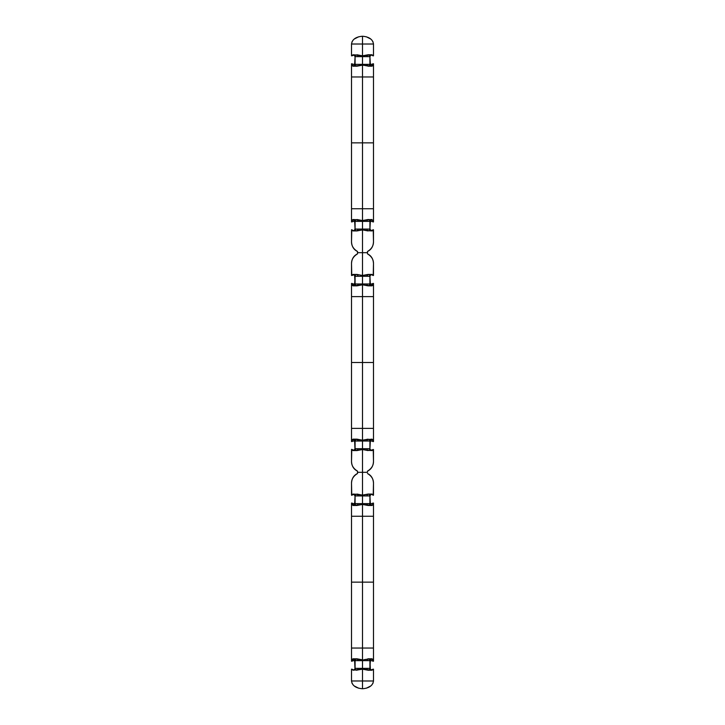 <?xml version="1.0" encoding="UTF-8"?>
<svg xmlns="http://www.w3.org/2000/svg" width="725" height="725" viewBox="0 0 725 725"><rect width="100%" height="100%" fill="white"/><g stroke="black" fill="none" stroke-linecap="round" stroke-linejoin="round"><path stroke-width="1.09" d="M371.073 439.45L373.484 440.202L371.998 439.16L362.5 440.202L362.5 362.5L373.484 362.5L373.484 428.393L367.493 428.393L373.484 428.393L373.484 441.57L372.985 441.57L372.985 440.202L373.484 440.202L373.484 441.57L373.484 428.393L362.5 428.393L362.5 440.202L368.01 439.16L366.605 441.027L368.672 441.027L371.562 439.377L369.913 441.027L368.672 441.027L371.562 439.377L370.412 439.839L369.913 441.027L371.2 439.413M364.902 494.758L368.01 494.069L362.5 495.112L362.5 449.527L362.5 472.319L367.493 472.319L362.5 472.319L362.5 449.527L368.01 450.569L366.605 448.712L368.672 448.712L371.562 450.361L370.221 449.672L369.913 448.712L370.493 449.962M360.162 439.858L353.002 439.16L362.5 440.202L362.5 362.5L351.516 362.5L351.516 428.393L362.5 428.393L362.5 440.202L356.99 439.16L353.002 439.16L351.516 440.202L352.015 440.202L351.516 440.202L352.015 440.202L351.516 440.202L352.015 440.202L351.516 440.202L352.015 440.202L351.516 440.202L351.516 428.393L351.516 440.202L353.002 439.16L353.438 439.377L352.015 440.202L353.673 439.395L351.516 440.202L351.516 441.57L351.516 440.202L351.516 441.57L352.015 441.57L352.015 440.202L353.438 439.377L355.087 441.027L362.5 441.027L362.5 448.712L362.5 440.438L362.5 449.301L362.5 448.712L366.605 448.712L367.792 450.361L371.562 450.361L368.672 448.712L369.913 448.748L369.913 441.027L362.5 441.027L362.5 448.712L369.913 448.712L370.412 439.839M364.838 439.858L371.998 439.16L372.922 440.102A1.649 1.649 0 0 1 372.985 440.202L371.608 439.377L370.176 440.138L369.913 448.712L370.421 449.899L369.913 448.757M373.484 441.57L372.985 441.57L372.985 440.202L373.484 440.202L371.617 439.377M373.484 450.515L373.484 461.336L373.257 450.361M372.94 449.618L371.164 450.307M370.937 450.234L373.484 449.527L373.484 461.336C373.284 466.039 371.291 469.302 367.493 471.123L367.493 472.319L362.5 472.319L362.5 495.112L362.5 472.319L367.493 472.319L367.493 471.123C371.553 468.658 373.547 465.396 373.484 461.336M368.064 450.361L362.5 449.301L362.5 448.712L362.5 449.301L356.972 450.361L358.395 448.712L356.328 448.712L353.438 450.361A1.649 1.649 0 0 0 355.087 448.712L354.507 449.962M371.653 450.352L373.484 449.527L371.998 450.569L364.902 449.89M372.985 441.57C371.553 440.673 370.529 440.863 369.913 442.15L369.913 442.15C370.548 440.836 371.572 440.646 372.985 441.57M371.245 450.325L370.62 450.062M373.484 449.527L371.998 450.569L371.517 450.361L372.985 449.527L371.562 450.361L371.998 450.569L367.792 450.361M370.267 296.607L362.5 296.607L362.5 284.798L368.01 285.84L362.5 284.798L362.5 362.5L351.516 362.5L351.516 296.607L357.507 296.607L351.516 296.607L351.516 283.43L352.015 283.43L352.015 284.798L351.516 284.798L351.516 283.43L351.516 296.607L362.5 296.607L362.5 284.798L362.5 296.607L373.484 296.607L373.484 362.5L373.484 296.607L367.493 296.607L373.484 296.607L373.484 283.43L372.985 283.43L372.985 284.798L373.484 284.798L373.484 283.43L373.484 296.607L362.5 296.607L362.5 362.5L373.484 362.5L373.484 428.393L362.5 428.393L370.267 428.393M372.985 440.202L371.562 439.377L372.967 440.175M371.327 450.343L370.022 449.301M356.99 439.16L358.395 441.027L362.5 441.027L362.5 448.712L362.5 441.027L366.605 441.027L367.792 439.377L371.517 439.377M364.838 504.781L371.998 505.479L362.5 504.446L362.5 582.148L373.484 582.148L373.484 516.254L362.5 516.254L362.5 504.446L368.01 505.479L371.998 505.479L373.484 504.446L372.985 504.446L373.484 504.446L372.985 504.446L373.484 504.446L372.985 504.446L373.484 504.446L372.985 504.446L373.484 504.446L373.484 516.254L373.484 504.446L371.327 505.252L373.484 504.446L373.484 503.077L373.484 504.446L373.484 503.077L372.985 503.077L372.985 504.446L371.562 505.271L369.913 503.621L362.5 503.621L362.5 495.936L362.5 504.21L362.5 495.347L362.5 503.621L369.913 503.621L371.2 505.225M371.608 505.271L372.985 504.446L371.562 505.271L369.913 503.721L370.412 504.808L369.913 495.936L370.493 494.677M373.484 494.124L373.484 483.303L373.257 494.287M371.653 494.287L372.985 495.112A1.649 1.649 0 0 0 371.608 494.287L371.653 494.287M370.937 494.405L371.544 494.287A1.649 1.649 0 0 0 369.913 495.936L366.605 495.936L367.792 494.287L366.605 495.936L362.5 495.936L369.913 495.936L369.913 503.621L370.022 495.347M356.936 494.287L362.5 495.347L362.5 504.21L362.5 495.347L368.01 494.069L371.998 494.069L371.562 494.287L372.922 495.012A1.649 1.649 0 0 1 372.985 495.112L373.484 495.112L373.484 483.303C373.284 478.6 371.291 475.346 367.493 473.516L367.493 473.525C371.553 475.981 373.547 479.243 373.484 483.303M372.967 495.084L371.562 494.287L368.672 495.936L371.073 494.359L369.913 495.936M371.073 505.198L370.412 504.808M371.562 505.271L368.672 503.621L371.517 505.271M372.922 504.546L372.985 503.068C371.553 503.975 370.529 503.775 369.913 502.498L369.913 502.498C370.548 503.812 371.572 504.002 372.985 503.077L373.484 503.077M371.245 494.314L370.62 494.586M373.257 495.338L371.998 494.069L373.484 495.121M354.253 659.233L352.015 659.841L352.015 661.218L352.015 659.85L353.438 659.016L351.516 659.85L352.015 659.85L351.516 659.85L352.015 659.85L351.516 659.85L352.015 659.85L351.516 659.85L352.015 659.85L351.516 659.85L351.516 661.209L352.015 661.209C353.447 660.321 354.471 660.52 355.087 661.798L355.087 661.789C354.48 660.52 353.447 660.33 352.015 661.218L351.516 661.209L351.516 659.85L353.002 658.808L351.516 659.85L351.516 648.041L362.5 648.041L362.5 582.148L351.516 582.148L351.516 648.041L362.5 648.041L362.5 582.148L373.484 582.148L373.484 516.254L362.5 516.254L362.5 504.446L362.5 582.148L351.516 582.148L351.516 516.254L357.507 516.254L351.516 516.254L351.516 503.077L352.015 503.077L352.015 504.446L351.516 504.446L351.516 503.077L351.516 516.254L370.267 516.254M368.01 505.479L366.605 503.621L368.028 505.271L362.5 504.21L356.972 505.271L358.395 503.621L356.328 503.621L353.438 505.271L355.087 503.621L356.328 503.621L353.438 505.271L354.588 504.808L355.087 503.621L353.8 505.225M367.792 494.287L371.916 494.323M371.998 494.069L368.01 494.069M353.392 439.377L352.015 440.202L353.438 439.377L355.087 441.027L356.328 441.027L353.438 439.377L356.328 441.027L358.395 441.027L357.099 439.368M351.516 450.515L351.516 461.336L351.743 450.361M352.078 449.636A1.649 1.649 180 0 1 352.015 449.527L352.078 449.636A1.649 1.649 0 0 0 353.392 450.361L352.015 449.527A1.649 1.649 0 0 0 352.06 449.609M354.063 450.234L356.328 448.712L355.087 448.748L355.087 441.027L353.8 439.413M360.098 449.89L353.002 450.569L351.516 449.527L352.033 449.563L351.516 449.527L351.516 461.336C351.716 466.039 353.709 469.302 357.507 471.123L357.507 472.319L362.5 472.319L362.5 449.527L356.99 450.569L358.395 448.712L362.5 448.712L355.087 448.712L354.588 439.839L354.978 449.301M353.927 439.45L354.588 439.839M352.078 440.102L352.015 441.57C353.447 440.673 354.471 440.863 355.087 442.15L355.087 442.15C354.452 440.836 353.428 440.646 352.015 441.57L351.516 441.57M353.755 450.325L354.38 450.062M351.743 449.301L353.002 450.569L353.438 450.361L352.015 449.527L353.927 450.288L355.087 448.757M354.733 296.607L362.5 296.607L351.516 296.607L351.516 428.393L362.5 428.393L354.733 428.393M351.516 461.336C351.453 465.396 353.447 468.658 357.507 471.123L357.507 472.319L362.5 472.319L357.507 472.319L362.5 472.319L362.5 495.112L356.99 494.069L358.395 495.936L356.328 495.936L353.438 494.287L354.779 494.976L355.087 495.936L354.507 494.677M357.208 450.361L353.084 450.316M353.002 450.569L356.99 450.569M353.927 505.198L352.015 504.446L354.208 505.08L355.087 503.621L362.5 503.621L358.395 503.621L357.208 505.271L353.084 505.234L352.015 504.446L353.383 505.271M351.516 494.124L351.516 483.303L351.743 494.287M353.392 494.287L352.015 495.112L353.836 494.332M354.063 494.405L356.328 495.936L355.087 495.891L354.588 504.808M352.078 495.012L353.438 494.287L351.516 495.112L351.516 483.303C351.716 478.6 353.709 475.346 357.507 473.516L357.507 472.319L357.507 473.525C353.447 475.981 351.453 479.243 351.516 483.303M357.461 494.287L358.395 495.936L362.5 495.936L355.087 495.936L355.087 503.621L354.978 495.347M360.098 494.758L353.002 494.069L351.743 495.338L353.002 494.069L357.208 494.287L353.438 494.287L352.033 495.084M351.516 503.077L352.015 503.077C353.447 503.975 354.471 503.775 355.087 502.498L355.087 502.498C354.452 503.812 353.428 504.002 352.015 503.077L352.078 504.546A1.649 1.649 180 0 1 352.015 504.446L353.438 505.271L353.002 505.479L360.162 504.781M362.5 504.446L356.99 505.479L362.5 504.446M353.755 494.314L354.38 494.586M352.142 659.65L353.41 659.025L351.516 659.85L351.516 516.254L362.5 516.254L354.733 516.254M353.673 494.305L355.087 495.936M356.99 505.479L353.002 505.479L352.015 504.446L353.483 505.271M351.516 504.446L352.015 504.446L351.516 504.446M362.5 503.621L362.5 495.936M372.858 659.65L371.608 659.025A1.649 1.649 0 0 1 372.94 659.759L373.484 659.85L373.484 648.041L362.5 648.041L362.5 659.85L356.99 658.808L353.002 658.808L353.438 659.016L352.033 659.813M364.838 659.505L371.998 658.808L372.922 659.741A1.649 1.649 0 0 1 372.985 659.841L373.484 659.85L373.484 582.148L373.484 648.041L362.5 648.041L362.5 659.85L353.002 658.808L354.588 659.487L355.087 660.665L362.5 660.665L362.5 668.359L355.087 668.359L355.087 660.665L356.328 660.665L353.438 659.016L356.328 660.665L358.395 660.665L357.208 659.016L353.002 658.808L354.308 659.27L355.087 660.665L353.827 659.07M354.607 669.519L355.087 668.359L358.395 668.359L357.208 670L353.438 670L356.328 668.359L353.438 670L354.588 669.537L355.087 668.359L354.67 669.456M353.302 670A1.649 1.649 0 0 0 353.311 670A1.649 1.649 0 0 1 352.06 669.266L352.015 669.175A1.649 1.649 0 0 0 352.06 669.257A1.649 1.649 180 0 1 352.015 669.175L353.002 670.217L362.5 669.175L362.5 680.983L351.516 680.983L351.516 669.175L353.483 670L351.516 669.175L352.015 669.175L351.516 669.175L352.015 669.175L351.516 669.175L352.015 669.175L351.516 669.175L352.015 669.175L351.516 669.175L352.015 669.175L351.516 669.175L351.516 680.993C352.25 685.632 355.912 688.215 362.5 688.75L362.5 680.983L351.516 680.983M356.99 658.808L358.395 660.665L362.5 660.665L362.5 668.396L362.5 660.665L362.5 668.359L358.395 668.359L357.208 670L360.098 669.528M360.162 659.505L356.936 659.016M372.931 669.266L371.998 670.217L368.01 670.217L362.5 669.175L362.5 680.983L373.484 680.983C372.75 685.632 369.088 688.215 362.5 688.75L362.5 680.983L373.484 680.993L373.484 669.175L371.998 670.217L362.5 669.175L357.461 670M358.657 688.206L354.208 685.95M353.238 685.043L351.987 683.195M353.764 669.972L354.362 669.719M353.347 670L352.033 669.211M356.99 670.217L354.054 669.882M355.087 662.976L355.087 668.16M368.01 658.808L371.998 658.808L373.484 659.85L373.484 661.209L373.484 659.85L372.985 659.85L373.484 659.85L372.985 659.85L373.484 659.85L372.985 659.85L372.985 661.218C371.553 660.321 370.529 660.52 369.913 661.798L369.913 661.789C370.52 660.52 371.553 660.33 372.985 661.218L373.484 661.209L372.985 661.209L372.967 659.813M352.015 669.175L353.374 670M364.902 669.528L367.783 670L366.605 668.359L362.5 668.359L362.5 668.939L362.5 668.359L369.913 668.359L369.913 660.665L362.5 660.665L362.5 660.076L362.5 660.665L368.672 660.665L371.562 659.016L370.412 659.487L369.913 660.665L371.544 659.016L368.672 660.665L369.913 660.665A1.649 1.649 0 0 1 370.158 659.795M355.087 668.396L355.087 660.665L354.344 659.288M367.539 659.016L371.998 658.808L371.562 659.016L372.985 659.85L371.626 659.025M366.343 688.206L370.792 685.95M371.762 685.043L373.013 683.195M367.539 670L366.605 668.359L368.672 668.359L371.562 670L370.412 669.537L369.913 668.359L370.33 669.456M370.393 669.519L369.913 660.665L371.173 659.07M371.39 659.025L372.985 659.85A1.649 1.649 0 0 0 372.922 659.75M370.946 669.882L373.484 669.175L371.164 669.954M371.236 669.972L370.638 669.719M371.653 670L372.967 669.211M368.01 670.217L371.998 670.217L373.484 669.175L373.484 680.983M368.064 670L362.5 668.939L357.153 670M371.046 669.918L369.913 668.359L368.672 668.359L371.998 670.217L371.562 670L372.985 669.175M367.792 659.016L366.605 660.665L368.028 659.016L362.5 660.076L357.153 659.025M369.913 668.396L370.412 659.487M353.61 65.975L352.015 65.159L352.015 63.782L352.078 65.259A1.649 1.649 180 0 1 352.015 65.15L351.516 65.15L352.015 65.15L351.516 65.15L352.015 65.15L351.516 65.15L352.015 65.15L351.516 65.15L352.015 65.15L351.516 65.15L351.516 63.791L352.015 63.791C353.447 64.679 354.471 64.48 355.087 63.202L355.087 63.211C354.48 64.48 353.447 64.67 352.015 63.782L351.516 63.791L351.516 76.959L362.5 76.959L362.5 142.852L351.516 142.852L351.516 76.959L362.5 76.959L362.5 65.15L356.99 66.193L353.002 66.193L351.516 65.15L353.002 66.193L356.328 64.335L355.087 64.335L362.5 64.335L362.5 56.641L355.087 56.641L355.087 64.335L353.827 65.93M372.858 65.35L371.59 65.975L373.484 65.15L373.484 76.959L362.5 76.959L362.5 65.15L353.002 66.193L354.588 65.513L355.087 64.335L353.456 65.984L356.328 64.335L362.5 64.335L362.5 56.604L362.5 64.335L362.5 56.641L356.328 56.641L353.438 55L354.588 55.463L355.087 56.641L356.328 56.641L353.438 55L351.516 55.825L353.002 54.783L362.5 55.825L362.5 44.017L351.516 44.017L351.516 55.825L353.483 55L351.516 55.825L351.516 44.017C352.25 39.367 355.912 36.785 362.5 36.25L362.5 44.017L351.516 44.008M360.162 65.495L353.002 66.193L353.483 65.984L352.033 65.187M364.902 55.472L368.01 54.783L362.5 55.825L362.5 44.017L373.484 44.008C372.75 39.367 369.088 36.785 362.5 36.25L362.5 44.017L373.484 44.017L373.484 55.825L371.998 54.783L362.5 55.825L356.99 54.783L358.395 56.641L357.208 55L354.054 55.118M352.069 55.734L353.438 55L353.002 54.783L356.936 55M360.098 55.472L356.972 54.991M358.657 36.794L354.208 39.05M353.238 39.957L351.987 41.805M353.764 55.027L354.362 55.281M354.607 55.481L355.087 56.641L354.67 55.544M352.142 65.35L353.392 65.975A1.649 1.649 180 0 1 352.015 65.159L351.516 65.15L351.516 208.746L362.5 208.746L362.5 220.554L368.01 219.521L366.605 221.379L368.672 221.379L371.562 219.729L369.913 221.379L368.672 221.379L371.562 219.729L370.412 220.192L369.913 221.379L371.2 219.775M352.015 65.15L353.374 65.975M353.347 55L352.015 55.825L353.836 55.046M355.087 62.024L355.087 56.84M368.01 66.193L371.998 66.193L373.484 65.15L373.484 63.791L373.484 65.15L371.998 66.193L362.5 65.15L371.998 66.193L373.484 65.15L372.922 65.259L372.985 63.782C371.553 64.679 370.529 64.48 369.913 63.202L369.913 63.211C370.52 64.48 371.553 64.67 372.985 63.782L373.484 63.791L372.985 63.791L372.985 65.15L373.484 65.15L372.967 65.187M353.954 55.082L355.087 56.641L355.087 64.335A1.649 1.649 180 0 1 354.842 65.205M357.153 55L362.5 56.061L368.01 54.783L366.605 56.641L362.5 56.641L362.5 56.061L362.5 56.641L369.913 56.641L369.913 64.335L362.5 64.335L362.5 64.924L362.5 64.335L369.913 64.335L370.656 65.712M355.087 56.604L354.588 65.513M371.562 65.984L370.412 65.513L369.913 64.335L371.544 65.984L368.672 64.335L371.517 65.984L372.985 65.15L371.626 65.975M370.747 65.767L373.484 65.15L373.484 76.959L362.5 76.959L362.5 142.852L373.484 142.852L373.484 76.959L373.484 208.746L362.5 208.746L370.267 208.746M366.343 36.794L370.792 39.05M371.762 39.957L373.013 41.805M370.393 55.481L369.913 56.641L370.33 55.544M370.946 55.118L369.913 56.641L369.913 64.335L371.173 65.93M364.838 65.495L367.783 65.984L366.605 64.335L368.064 65.984M371.698 55A1.649 1.649 0 0 0 371.689 55A1.649 1.649 0 0 1 372.985 55.825L373.484 55.825L372.985 55.825A1.649 1.649 0 0 0 372.94 55.743L371.998 54.783L368.672 56.641L366.605 56.641L367.792 55L371.562 55L368.672 56.641L369.913 56.641L370.412 65.513M371.653 55L373.484 55.825L373.484 44.017M371.236 55.027L370.638 55.281M368.01 54.783L371.998 54.783L371.517 55L372.985 55.825L371.626 55M371.073 219.802L373.484 220.554L373.484 221.922L373.484 220.554L373.484 221.922L372.985 221.922L372.985 220.554L371.562 219.729L369.913 221.379L362.5 221.379L362.5 229.064L362.5 220.79L362.5 229.653L362.5 229.064L368.672 229.064L371.562 230.713L370.221 230.024L369.913 229.064L370.493 230.323M364.902 275.11L368.01 274.431L362.5 275.473L362.5 229.888L362.5 252.681L367.493 252.681L362.5 252.681L362.5 229.888L368.01 230.931L366.605 229.064L367.792 230.713L371.562 230.713L368.672 229.064L369.913 229.109L370.412 220.192M371.617 219.729L372.922 220.454A1.649 1.649 0 0 1 372.985 220.554L371.562 219.729L371.998 219.521L362.5 220.554L362.5 142.852L373.484 142.852L373.484 220.554L373.484 208.746L362.5 208.746L362.5 220.554L356.99 219.521L358.395 221.379L355.087 221.379L353.8 219.775M373.484 230.876L373.484 241.697L373.257 230.713M371.608 230.713L372.985 229.888L371.164 230.668M370.937 230.595L373.484 229.888L373.484 241.697C373.284 246.4 371.291 249.654 367.493 251.484L367.493 252.681L362.5 252.681L362.5 275.473L362.5 252.681L367.493 252.681L367.493 251.475C371.553 249.019 373.547 245.757 373.484 241.697M373.257 229.662L371.998 230.931L373.484 229.879M368.064 230.713L362.5 229.653L362.5 229.064L369.913 229.064L369.913 221.379L370.022 229.653M367.792 230.713L371.998 230.931L364.902 230.242M373.484 221.922L372.985 221.922C371.553 221.025 370.529 221.225 369.913 222.502L369.913 222.502C370.548 221.188 371.572 220.998 372.985 221.922L372.985 220.554L371.562 219.729L371.998 219.521L367.792 219.729L366.605 221.379L362.5 221.379L362.5 229.653L356.972 230.713L358.395 229.064L356.328 229.064L353.438 230.713A1.649 1.649 0 0 0 355.087 229.064L354.507 230.323M364.838 220.219L368.01 219.521L371.517 219.729M371.245 230.686L370.62 230.414M371.327 230.695L369.913 229.064M372.967 229.916L371.562 230.713L372.922 229.988M364.838 285.142L371.998 285.84L368.01 285.84L371.998 285.84L373.484 284.798L371.998 285.84L371.562 285.623L372.985 284.798L371.327 285.605L372.985 284.798L370.792 285.433L369.913 283.973L362.5 283.973L362.5 276.288L362.5 284.562L362.5 275.699L362.5 276.288L368.672 276.288L371.562 274.639A1.649 1.649 0 0 0 369.913 276.288L370.493 275.038M371.608 285.623L372.985 284.798L370.792 285.433L369.913 283.973L368.672 283.973L371.562 285.623L368.672 283.973L366.605 283.973L367.792 285.623L366.605 283.973L362.5 283.973L362.5 276.288L369.913 276.288L368.672 276.288L371.562 274.639L370.412 275.11L369.913 276.288L369.913 283.973L371.2 285.587M373.484 274.485L373.484 263.664L373.257 274.639M372.922 275.364A1.649 1.649 0 0 1 372.985 275.473L372.922 275.364A1.649 1.649 0 0 0 371.608 274.639L372.985 275.473A1.649 1.649 0 0 0 372.94 275.391M370.937 274.766L371.916 274.684M368.064 274.639L366.605 276.288L367.792 274.639L371.562 274.639L373.484 275.473L373.484 263.664C373.284 258.961 371.291 255.698 367.493 253.877L367.493 252.681L367.493 253.877C371.553 256.342 373.547 259.604 373.484 263.664M371.073 285.55L369.913 283.973L370.022 275.699M367.792 274.639L371.998 274.431L373.484 275.473M372.922 284.898L372.985 283.43C371.553 284.327 370.529 284.137 369.913 282.85L369.913 282.85C370.548 284.164 371.572 284.354 372.985 283.43L373.484 283.43M371.245 274.675L370.62 274.938M370.412 275.11L369.913 276.288L370.412 275.11M371.998 274.431L368.01 274.431M354.063 230.595L355.087 229.064L362.5 229.064L362.5 220.79L362.5 221.379L358.395 221.379L357.208 219.729L353.438 219.729L355.087 221.379L362.5 221.379L362.5 229.064L358.395 229.064L357.208 230.713L353.438 230.713L356.328 229.064L355.087 229.109L355.087 221.279L353.456 219.729L354.588 220.192L355.087 221.379L354.978 229.653M353.927 219.802L351.516 220.554L351.516 208.746L351.516 221.922L351.516 220.554L352.015 220.554L352.015 221.932L352.078 220.454M351.516 230.876L351.516 241.697L351.743 230.713M351.743 229.662L353.002 230.931L351.516 229.879L351.516 241.697C351.716 246.4 353.709 249.654 357.507 251.484L357.507 252.681L362.5 252.681L362.5 229.888L356.99 230.931L353.002 230.931L353.438 230.713L352.078 229.988A1.649 1.649 180 0 1 352.015 229.888L352.015 229.888A1.649 1.649 0 0 0 353.292 230.704L353.302 230.704M351.516 221.922L352.015 221.922C353.447 221.025 354.471 221.225 355.087 222.502L355.087 222.502C354.452 221.188 353.428 220.998 352.015 221.922L351.516 221.922L351.516 220.554L353.438 219.729L356.328 221.379L353.438 219.729L352.015 220.554L353.483 219.729M360.098 230.242L357.208 230.713M360.162 220.219L362.5 220.79L367.792 219.729M357.208 219.729L353.002 219.521L351.516 220.554L353.002 219.521L362.5 220.554L362.5 208.746L354.733 208.746M353.755 230.686L354.38 230.414M357.507 208.746L351.516 208.746L362.5 208.746L362.5 142.852L351.516 142.852L351.516 208.746L357.507 208.746M354.588 230.251L355.087 229.064L354.588 230.251M353.347 230.713L352.033 229.916M351.516 241.697C351.453 245.757 353.447 249.019 357.507 251.475L357.507 252.681L362.5 252.681L357.507 252.681L362.5 252.681L362.5 275.473L356.99 274.431L358.395 276.288L356.328 276.288L353.438 274.639L354.588 275.11L355.087 276.288L354.507 275.038M356.99 230.931L353.002 230.931L353.483 230.713L352.015 229.888M351.516 283.43L352.015 283.43L352.015 284.798L353.383 285.623L351.516 284.798L353.002 285.84L362.5 284.798L356.99 285.84L353.002 285.84L352.078 284.898A1.649 1.649 180 0 1 352.015 284.798L353.002 285.84L353.673 285.605L352.015 284.798L354.208 285.433L355.087 283.973L362.5 283.973L362.5 284.562L362.5 275.699L362.5 276.288L358.395 276.288L357.208 274.639L353.438 274.639L356.328 276.288L355.087 276.288L355.087 283.973L356.328 283.973L353.438 285.623L355.087 283.973L353.8 285.587M351.516 274.485L351.516 263.664L351.743 274.639M353.392 274.639L352.015 275.473L353.9 274.702L355.087 276.288L354.588 285.161L355.087 283.973L354.588 275.11L355.087 276.288L362.5 276.288L362.5 283.973L356.328 283.973L353.084 285.587L357.208 285.623L358.395 283.973L357.208 285.623L360.162 285.142M354.063 274.766L351.516 275.473L351.516 263.664C351.716 258.961 353.709 255.698 357.507 253.877L357.507 252.681L357.507 253.877C353.447 256.342 351.453 259.604 351.516 263.664M352.06 275.382L353.002 274.431L351.516 275.473M353.927 285.55L354.588 285.161M360.098 275.11L362.5 275.699L367.847 274.648M352.015 283.43C353.447 284.327 354.471 284.137 355.087 282.85L355.087 282.85C354.452 284.164 353.428 284.354 352.015 283.43M353.755 274.675L354.38 274.938M353.002 274.431L356.99 274.431L353.084 274.684M357.153 439.377L362.5 440.438L367.792 439.377M354.978 668.939L354.588 659.487M355.087 668.359L354.588 669.537M370.022 668.939L370.412 669.537M367.847 65.975L362.5 64.924L357.153 65.975M354.978 56.061L354.588 55.463M369.913 56.604L370.022 56.061M369.913 56.641L370.412 55.463M370.412 285.161L369.913 276.243M357.208 285.623L362.5 284.562L367.847 285.623M354.588 220.192L355.087 229.064M355.087 276.243L354.978 275.699"/></g></svg>
